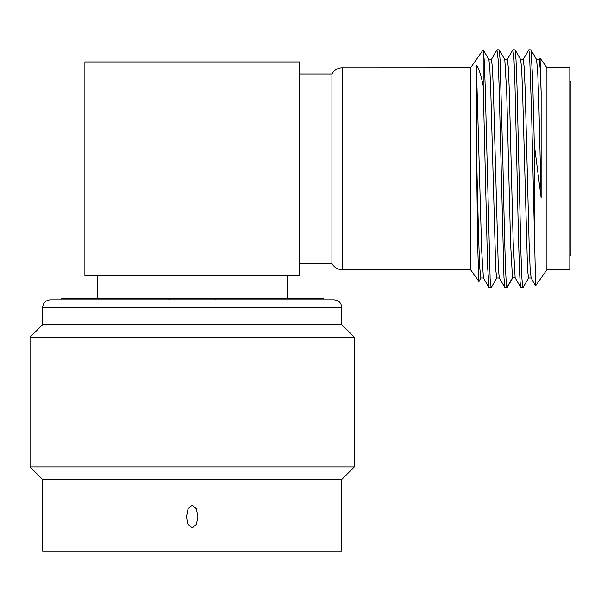 <?xml version="1.0" encoding="UTF-8"?>
<svg xmlns="http://www.w3.org/2000/svg" width="601" height="601" viewBox="0 0 601 601"><rect width="100%" height="100%" fill="white"/><g stroke="black" fill="none" stroke-linecap="round" stroke-linejoin="round"><path stroke-width="0.9" d="M299.501 61.933L84.891 61.933L84.891 275.589L299.501 275.589L299.501 61.933M546.918 67.755L546.918 269.766L569.808 269.766L569.808 67.755L546.918 67.755L540.044 57.944L541.14 92.021L541.14 197.909L538.864 104.371L537.73 72.383L536.565 59.559M539.044 59.597L540.044 57.944M546.918 269.766L535.641 285.791L531.592 112.312L529.556 54.052L528.775 49.845L523.14 59.597M541.14 92.021L540.141 67.958L539.142 59.514L536.483 59.514M531.111 277.955L530.112 268.159L529.128 243.645L525.206 90.721L524.222 67.605L523.223 59.514M512.863 49.883L513.968 58.815L514.959 84.613L516.95 168.761C518.22 229.627 519.497 285.137 520.767 287.526L515.14 277.797L513.186 242.263L509.295 90.248L508.318 67.462L507.342 59.514M520.834 287.676L522.908 287.759L521.916 278.699L520.924 252.901L516.995 86.176L516.026 60.115L515.057 49.845L512.976 49.763M534.319 234.18L534.319 144.736L532.636 77.912L530.953 49.845L528.872 49.763M496.937 49.943L498.071 58.853L499.063 84.628L503.969 277.474L504.938 287.684L506.853 287.526C505.584 285.122 504.314 229.627 503.037 168.761L500.13 60.153L499.161 49.845L497.08 49.763M534.319 144.736L541.14 197.909M531.194 278.008L528.542 278.008L527.558 269.917L522.652 93.869L521.676 69.355L520.669 59.567M515.297 278.008L512.48 277.797L510.565 243.105L506.718 92.674L504.795 59.604L499.161 49.845M491.115 287.759L489.034 287.669L487.576 266.04L483.204 85.875L483.204 49.778L484.241 60.31L485.225 86.92L490.138 278.902L491.115 287.759L496.839 277.932M504.938 287.676L499.303 277.932L498.319 268.204L493.413 90.781L492.429 67.643L491.453 59.514M489.041 287.676L483.407 277.925L481.641 249.843L476.383 65.299C478.674 67.823 480.95 74.682 483.204 85.875M483.497 278L480.845 278L479.726 267.505L478.614 238.079L476.383 147.583L476.383 65.299M499.401 278.008L496.749 278.008L495.765 269.924L490.859 93.839L489.875 69.333L488.898 59.597M483.204 49.778L470.613 67.755L341.315 67.8C337.153 68.274 334.021 70.325 331.925 73.953L299.501 73.953M478.907 281.448L470.613 269.766L470.613 67.755M478.832 281.508L477.742 247.402L476.383 147.583M470.613 269.766L339.745 269.481C336.29 268.639 333.683 266.671 331.925 263.569L331.925 73.953M61.144 298.479L323.248 298.479L61.144 298.479M97.197 298.479L97.197 275.589M287.195 298.479L287.195 275.589M215.09 298.479L215.09 299.816M169.302 298.479L169.302 299.816L50.274 299.816L334.118 299.816C338.754 300.267 341.3 302.806 341.751 307.442L42.641 307.442C43.092 302.806 45.638 300.267 50.274 299.816M42.641 479.508L42.641 551.237L341.751 551.237L341.751 479.508L42.641 479.508L30.05 466.917L354.342 466.917L341.751 479.508M354.342 337.199L30.05 337.199L42.641 324.615L341.751 324.615L354.342 337.199L354.342 466.917M192.192 527.986L187.858 524.117L186.475 516.732L188.038 508.777L192.192 505.095L196.384 508.844L197.917 516.732L196.437 524.335L192.192 527.986M30.05 337.199L30.05 466.917M569.808 81.623L570.95 81.991L570.95 255.53L569.808 255.898M520.767 287.526L515.14 277.797L512.48 277.797L506.853 287.526M342.33 269.766L342.33 67.755M535.641 285.791L531.089 277.917M530.953 49.853L536.588 59.604M523.005 287.676L528.64 277.925M515.057 49.845L520.691 59.604M507.109 287.676L512.743 277.925M496.997 49.853L491.355 59.604M512.878 49.853L507.252 59.597M507.342 59.522L504.69 59.522M491.453 59.529L488.801 59.529M483.257 49.845L488.891 59.597M478.877 281.493L480.943 277.917M331.925 263.569L299.501 263.569M520.586 59.514L523.246 59.514M42.641 324.615L42.641 307.442M341.751 324.615L341.751 307.442"/></g></svg>

